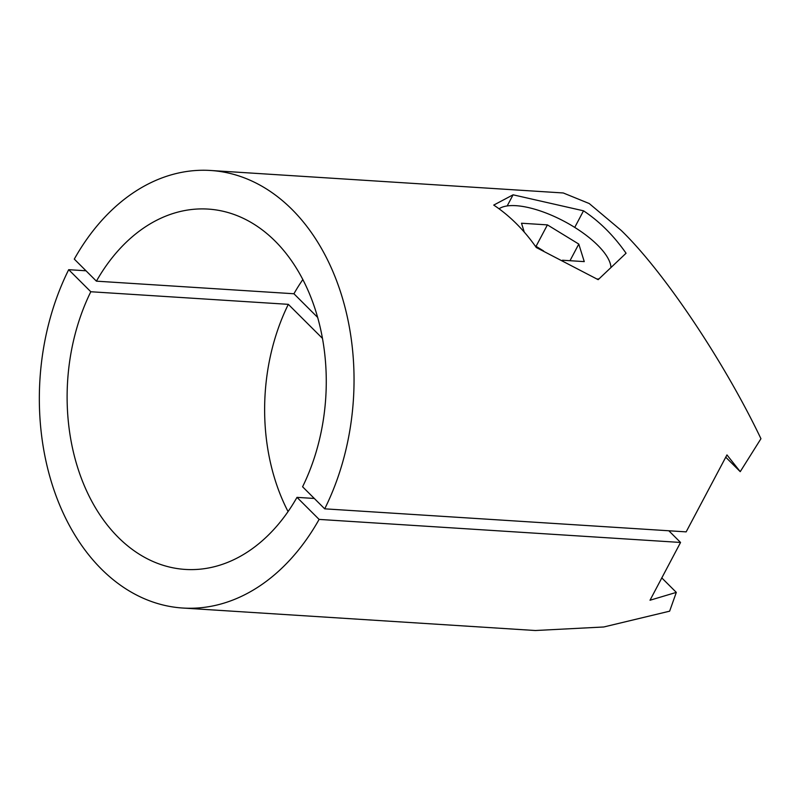<?xml version="1.0" encoding="UTF-8"?>
<svg xmlns="http://www.w3.org/2000/svg" width="801" height="801" viewBox="0 0 801 801"><rect width="100%" height="100%" fill="white"/><g stroke="black" fill="none" stroke-linecap="round" stroke-linejoin="round"><path stroke-width="1.2" d="M499.053 208.791A64.481 23.94 -152.1 0 1 597.766 245.286A64.481 23.94 -152.1 0 1 610.933 267.214M598.988 278.848A64.481 23.94 -152.1 0 1 597.156 279.078M302.858 279.539A180.535 129.341 -86.4 0 0 293.927 293.757L96.41 281.161A180.535 129.341 93.6 0 1 208.19 209.091A180.535 129.341 93.6 0 1 275.133 241.121A180.535 129.341 93.6 0 1 302.588 486.778L324.705 508.835A219.214 157.056 93.6 0 0 291.944 209.371A219.214 157.056 93.6 0 0 210.643 170.483L563.273 192.971L589.226 203.534L621.145 230.368C663.588 271.279 723.874 361.111 760.95 438.708L740.234 471.659L725.736 457.191M96.41 281.161L74.293 259.103A219.214 157.056 93.6 0 1 210.643 170.483M507.193 205.927L513.081 194.813L493.736 205.086A219.214 157.056 93.6 0 1 516.395 223.689A219.214 157.056 93.6 0 1 536.28 247.509L598.167 279.669L626.062 253.236A219.214 157.056 93.6 0 0 606.177 229.406A219.214 157.056 93.6 0 0 583.518 210.813L574.738 227.394M513.081 194.813L583.518 210.813M569.992 260.705L578.793 244.075L584.259 261.617L562.462 260.225M536.059 246.328L547.413 224.881L578.793 244.075M524.265 232.11L521.501 223.229L547.413 224.881M543.589 250.943L534.978 245.677M314.312 498.462L296.991 497.361L319.108 519.408A219.214 157.056 93.6 0 1 182.748 608.029L535.378 630.517L603.754 626.983L669.636 611.173L676.314 592.39L650.012 600.239L680.55 542.457L668.835 530.773M319.108 519.408L680.55 542.457M182.748 608.029A219.214 157.056 93.6 0 1 53.707 489.181A219.214 157.056 93.6 0 1 68.686 269.687L86.007 270.788M661.746 577.861L676.314 592.39M68.686 269.687L90.803 291.744L288.32 304.34L322.493 338.412M296.991 497.361A180.535 129.341 93.6 0 1 185.211 569.421A180.535 129.341 93.6 0 1 79.119 472.049A180.535 129.341 93.6 0 1 90.803 291.744M288.32 304.34A180.535 129.341 -86.4 0 0 288.06 511.569M317.687 317.446L293.927 293.757M324.705 508.835L686.157 531.874L726.958 454.918L740.234 471.659"/></g></svg>
